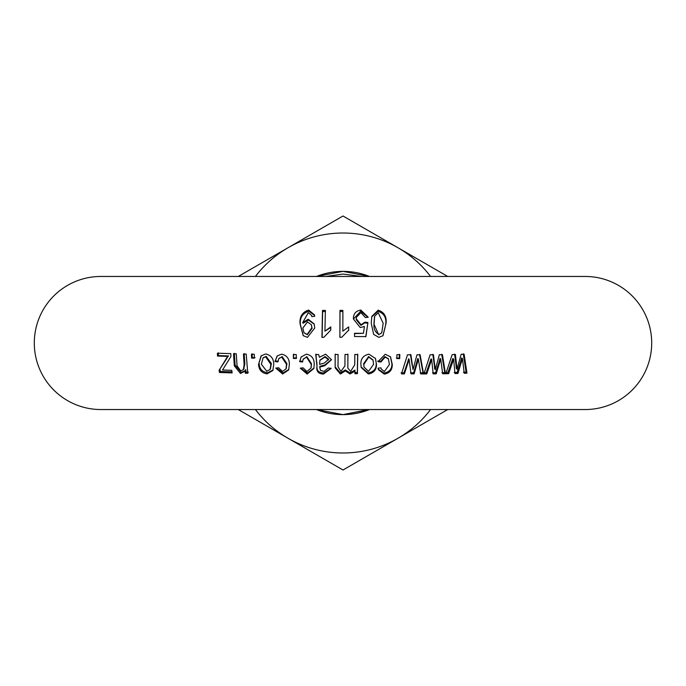 <?xml version="1.0" encoding="UTF-8"?>
<svg xmlns="http://www.w3.org/2000/svg" width="686" height="686" viewBox="0 0 686 686"><rect width="100%" height="100%" fill="white"/><g stroke="black" fill="none" stroke-linecap="round" stroke-linejoin="round"><path stroke-width="1.03" d="M651.7 343A66.542 66.542 0 0 0 585.158 276.458L100.842 276.458A66.542 66.542 0 0 1 100.851 276.458A66.542 66.542 0 0 0 34.3 343A66.542 66.542 0 0 0 100.842 409.542L585.158 409.542A66.542 66.542 0 0 0 651.7 343M378.835 337.349L382.985 335.728L386.064 323.312C386.775 316.546 384.16 312.156 378.218 310.149L371.821 316.366L371.229 323.217L373.673 334.416L378.835 337.349M364.42 326.502L363.443 333.319L354.559 333.285L354.568 336.517L365.912 336.586L367.928 322.531L365.029 322.12L361.05 324.744L356.283 318.793L356.377 317.352L360.965 312.602L365.355 317.549L368.245 317.249L360.827 310.055C355.811 310.904 353.324 313.871 353.367 318.947L360.261 327.565L364.42 326.502M348.694 326.896L342.854 331.141L342.871 310.364L339.982 310.389L339.887 337.246L341.791 337.238L348.702 330.077L348.694 326.896L342.854 331.141M330.789 326.879L324.932 331.166L325.378 310.406L322.489 310.415L321.957 337.306L323.861 337.298L330.755 330.112L330.789 326.879M314.754 327.985L314.145 323.861L308.22 319.247L302.723 322.557L308.288 312.645L311.624 315.449L311.838 316.615L314.711 316.315L314.462 314.848L308.649 310.081C302.303 312.113 299.439 316.726 300.065 323.929L303.195 335.668L307.482 337.366L314.754 327.985M455.41 354.525L452.16 354.636L445.806 373.733L448.618 373.664L453.635 359.104L454.981 373.553L457.948 373.476L462.433 358.486L464.242 373.278L466.96 373.167L464.122 354.182L461.121 354.302L457.056 369.248L455.41 354.525M410.914 354.808L407.484 354.782L401.49 373.887L404.397 373.896L409.113 359.361L411.025 373.853L414.121 373.896L418.349 359.061L420.724 373.93L423.579 373.93L420.124 354.816L416.951 354.816L413.015 369.591L410.914 354.808M433.475 354.748L430.122 354.773L423.922 373.93L426.761 373.904L431.683 359.421L433.158 373.87L436.185 373.861L440.704 358.984L442.659 373.793L445.463 373.741L442.436 354.696L439.349 354.722L435.267 369.643L433.475 354.748M399.827 354.705L396.962 354.671L396.842 358.581L399.706 358.606L399.827 354.705M380.944 367.859L378.063 368.159L378.406 369.703L384.289 374.102C389.665 373.167 392.332 369.968 392.281 364.506L390.54 356.866L385.24 354.25L378.02 361.659L380.884 362.028L385.172 357.097L388.456 358.967L389.399 364.549L384.392 371.52L381.227 368.999L380.944 367.859M376.442 364.412L375.508 358.486L368.914 354.165C363.203 355.451 360.544 358.924 360.922 364.592L361.179 367.447L368.348 373.981C373.896 372.961 376.588 369.771 376.442 364.412L375.405 358.264M347.836 367.207L347.931 354.456L345.015 354.482L344.929 365.912L340.951 371.426L338.018 366.847L338.069 354.508L335.137 354.516L335.162 367.833L340.367 374.024L345.367 370.903L350.006 373.947L355.031 371.135L354.911 373.69L357.423 373.699L357.749 354.508L354.825 354.49L354.756 364.729L350.632 371.392L347.845 368.09L347.888 354.062M316.812 367.147C316.478 371.658 318.716 373.947 323.526 374.033L331.218 368.356L328.337 368.005L323.878 371.409L320.525 370.406L319.702 367.13L324.838 365.715L331.51 359.738L325.636 354.165L319.427 357.303L318.647 354.542L315.749 354.533L316.992 366.307C316.666 370.663 318.887 372.875 323.663 372.952L323.526 374.033M303.092 367.842L300.254 368.159L307.139 374.05L313.871 368.493L314.179 364.472C314.368 358.769 311.787 355.322 306.436 354.13L301.145 356.994L299.619 361.668L302.517 362.028L303.109 359.361L306.496 357.029L311.281 364.532L310.99 368.065L306.951 371.469L303.092 367.842M237.039 365.801L236.267 353.805L233.532 353.719L234.312 365.827L240.452 373.458L244.439 371.503L245.022 370.594L245.348 373.227L247.749 373.261L246.223 354.105L243.461 354.027L244.113 364.729L243.341 369.703L240.692 370.86L237.039 365.801M227.658 356.403L219.108 370.251L219.443 372.489L232.125 372.892L231.774 370.32L222.538 370.003L230.916 356.506L230.805 353.624L217.411 353.204L217.513 356.06L227.658 356.403L228.507 355.94L226.174 358.632M296.215 354.542L293.334 354.559L293.428 358.469L296.292 358.478L296.215 354.542M278.585 367.747L275.781 368.082L282.615 374.016L288.66 370.003L289.363 364.3C289.406 358.692 286.808 355.314 281.56 354.173L277.127 355.991L274.983 361.556L277.847 361.925L278.748 358.701L281.663 357.012L286.525 364.386L285.933 369.051L282.4 371.409L278.585 367.747M273.723 364.335C273.68 358.572 270.979 355.125 265.628 353.976L261.083 355.837L258.562 364.343C258.845 369.823 261.666 373.004 267.043 373.879L272.882 370.483L273.723 364.335M254.232 354.242L251.436 354.208L251.599 358.101L254.386 358.135L254.232 354.242M316.495 409.542L343 414.627A71.627 71.627 0 0 1 316.495 409.542L343 414.627L316.495 409.542L343 414.627L368.639 409.542M361.882 276.458L343 274.066L325.859 276.458M343 414.627L369.505 409.542A71.627 71.627 0 0 1 343 414.627L369.505 409.542L343 414.627M343 271.373L369.505 276.458L343 271.373A71.627 71.627 0 0 1 369.505 276.458L343 271.373L316.495 276.458A71.627 71.627 0 0 1 343 271.373L316.495 276.458M446.243 372.635L447.898 372.601L448.618 373.664M447.898 372.601L452.829 358.546L453.635 359.104M454.218 372.489L457.159 372.421L457.948 373.476M457.159 372.421L460.546 361.848L461.404 362.525M460.546 361.848L461.558 357.946L462.433 358.486M463.419 372.224L466.111 372.121L466.96 373.167M466.111 372.121L463.23 353.796M456.859 366.067L456.053 365.261L456.259 368.339L457.056 369.248M456.053 365.261L454.578 354.122M314.257 324.238L308.468 320.07L308.22 319.247M308.468 320.07L303.015 323.269L302.723 322.557M311.744 316.04L311.881 316.606M314.565 315.406L308.872 311.221L308.649 310.081M308.872 311.221C302.577 313.185 299.748 317.644 300.374 324.598L300.065 323.929M300.374 324.598L303.306 335.771M311.444 325.078L312.087 328.311L307.354 334.768L304.044 332.753M307.474 321.957L311.333 324.718L311.856 327.779L307.088 334.468L303.907 332.59L302.826 328.08L307.474 321.957M312.087 328.311L311.856 327.779M330.875 327.436L324.932 331.166M325.498 311.538L322.626 311.547L322.489 310.415M322.626 311.547L322.12 337.503M342.897 319.316L342.871 311.495L340.007 311.521L339.982 310.389M340.007 311.521L339.913 337.443M348.66 330.532L348.651 327.454M401.096 372.815L403.977 372.815L404.397 373.896M403.977 372.815L407.57 362.414L408.041 363.117M407.57 362.414L408.633 358.795L409.113 359.361M410.562 372.781L413.641 372.824L414.121 373.896M413.641 372.824L417.8 358.504L418.349 359.061M420.192 372.858L423.03 372.858L423.579 373.93M423.03 372.858L419.549 354.405M412.706 366.367L413.015 369.591M412.209 365.552L410.408 354.396M424.325 372.85L426.195 372.832L426.761 373.904M426.195 372.832L431.031 358.847L431.683 359.421M432.54 372.798L435.55 372.79L436.185 373.861M435.55 372.79L438.98 362.311L439.675 363.005M438.98 362.311L439.992 358.426L440.704 358.984M441.981 372.721L444.768 372.67L445.463 373.741M444.768 372.67L441.698 354.285M435.053 366.487L434.401 365.672L434.624 368.716L435.267 369.643M434.401 365.672L432.806 354.336M396.448 358.032L399.286 358.066L399.706 358.606M399.286 358.066L399.406 354.302M378.278 369.171L384.006 373.03L384.289 374.102M384.006 373.03C389.348 372.121 391.989 369.034 391.92 363.76L392.281 364.506M391.92 363.76L390.403 356.677M377.763 361.007L380.61 361.368L380.884 362.028M380.61 361.368L384.863 356.609L385.172 357.097M384.863 356.609L388.302 358.727M381.082 368.433L380.893 367.868M361.119 366.967L368.176 372.91L368.348 373.981M368.176 372.91C373.681 371.923 376.357 368.845 376.202 363.674M363.974 366.633L363.674 363.657L368.596 356.549L372.918 359.961M368.536 371.375L364.043 367.087L363.82 364.403L368.785 357.037L373.021 360.227L373.561 364.386L368.536 371.375M363.674 363.657L363.82 364.403M368.596 356.549L368.785 357.037M335.197 354.113L335.162 367.833M335.214 366.967L340.385 372.944L340.367 374.024M340.385 372.944L345.35 369.934L345.367 370.903M345.35 369.934L349.954 372.875L350.006 373.947M349.954 372.875L354.945 370.157L355.031 371.135M354.834 372.627L357.32 372.635L357.423 373.699M357.32 372.635L357.638 354.113M347.836 367.585L347.802 366.367M323.663 372.952L331.072 368.339M324.838 365.715L324.975 364.926L319.865 366.298L319.702 367.13M324.975 364.926L331.475 359.533M315.946 354.13L316.666 362.843M316.855 362.148L316.992 366.307M319.968 360.15L325.078 356.549L328.688 359.301L324.435 362.997L319.616 364.42L319.882 360.424L324.941 357.029L328.585 359.893M325.078 356.549L324.941 357.029M300.82 368.099L307.379 372.97L307.139 374.05M307.379 372.97L313.965 368.013M301.274 356.789L299.619 361.668M299.936 361.016L302.809 361.368M303.255 359.104L306.496 357.029M306.762 356.54L311.513 363.786L311.281 364.532M311.513 363.786L311.101 367.585M354.473 333.619L363.443 333.319M365.741 336.809L367.928 322.531M367.756 323.243L364.866 322.84L365.029 322.12M364.866 322.84L360.913 325.378L361.05 324.744M360.913 325.378L356.188 319.633L356.283 318.793M356.188 319.633L356.334 317.85M367.859 317.284L360.707 311.204L360.827 310.055M360.707 311.204L353.384 319.101M382.857 335.831L386.064 323.312M385.746 323.989C386.467 317.464 383.877 313.228 377.977 311.29L378.218 310.149M377.977 311.29L371.709 316.889M381.63 332.899L378.689 334.768L373.921 323.929L374.513 316.769M378.955 334.468C374.925 332.118 373.33 328.38 374.153 323.243L374.625 316.246L378.235 312.722L383.182 323.295L381.759 332.736L378.689 334.768M373.921 323.929L374.153 323.243M234.346 353.341L235.084 365.038L234.312 365.827M235.084 365.038L241.146 372.404L240.452 373.458M241.146 372.404L244.859 370.852M245.348 373.227L246.008 372.181L245.699 369.643L245.022 370.594M246.008 372.181L248.401 372.206M244.199 353.642L244.825 363.974L244.113 364.729M244.825 363.974L243.676 369.162M227.032 358.092L219.108 370.251M219.966 369.308L220.283 371.46L219.443 372.489M220.283 371.46L231.971 371.829M218.337 352.853L218.431 355.605L217.513 356.06M218.431 355.605L228.507 355.94M293.702 354.165L293.428 358.469M293.788 357.929L296.635 357.938M276.501 367.996L283.018 372.935L282.615 374.016M283.018 372.935L288.857 369.471M277.358 355.794L274.983 361.556M275.472 360.913L278.319 361.265M278.996 358.444L281.663 357.012M282.109 356.523L286.928 363.649L286.525 364.386M286.928 363.649L286.131 368.545M261.357 355.64L258.562 364.343M259.171 363.606C259.428 368.888 262.224 371.958 267.557 372.807L267.043 373.879M267.557 372.807L273.122 369.943M263.364 357.638L266.211 356.36L271.399 363.58L270.37 368.836M266.785 371.298L261.357 364.206L263.081 357.869L265.645 356.84L270.884 364.317L270.113 369.36L266.785 371.298M271.399 363.58L270.884 364.317M266.211 356.36L265.645 356.84M252.114 353.822L252.268 357.578L251.599 358.101M252.268 357.578L255.038 357.612M447.709 409.542L397.991 438.251A109.983 109.983 0 0 1 288.009 438.251L238.291 409.542M430.568 409.542A109.983 109.983 0 0 1 397.991 438.251L343 470.004L288.009 438.251A109.983 109.983 0 0 1 255.432 409.542M238.291 276.458L343 215.996L447.709 276.458M255.432 276.458A109.983 109.983 0 0 1 430.568 276.458M451.688 362.157L452.477 362.843M416.788 362.345L417.32 363.04M429.873 362.508L430.508 363.211M225.308 355.837L224.433 356.3M311.856 316.469L311.624 315.449M311.333 324.718L311.573 325.396M388.156 358.469L388.456 358.967M381.227 368.999L380.944 368.022M364.043 367.087L363.889 366.213M373.021 360.227L372.832 359.687M347.845 368.09L347.811 367.199M319.882 360.424L320.036 359.858M303.384 358.829L303.109 359.361M311.23 367.147L310.99 368.065M356.274 318.278L356.377 317.352M374.625 316.246L374.385 317.232M244.07 368.734L243.341 369.703M279.193 358.186L278.748 358.701M286.362 368.09L285.933 369.051M270.113 369.36L270.653 368.391M263.081 357.869L263.621 357.38"/></g></svg>
